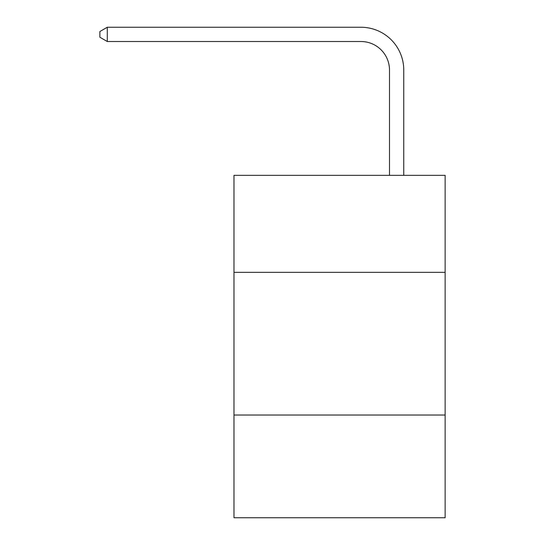 <?xml version="1.0" encoding="UTF-8"?>
<svg xmlns="http://www.w3.org/2000/svg" width="545" height="545" viewBox="0 0 545 545"><rect width="100%" height="100%" fill="white"/><g stroke="black" fill="none" stroke-linecap="round" stroke-linejoin="round"><path stroke-width="0.82" d="M445.129 272.357L445.129 175.34L233.982 175.34L233.982 272.357L445.129 272.357L445.129 517.75L233.982 517.75L233.982 272.357M445.129 415.024L233.982 415.024M389.491 175.34L389.491 70.053A28.531 28.531 0 0 0 360.954 41.515L107.29 41.515L99.871 37.237L99.871 31.528L107.29 27.25L360.954 27.25A42.803 42.803 0 0 1 403.756 70.053L403.756 175.34M389.491 70.053A28.531 28.531 0 0 0 360.954 41.515A28.531 28.531 0 0 1 389.491 70.053A28.531 28.531 0 0 0 360.954 41.515A28.531 28.531 0 0 1 389.491 70.053A28.531 28.531 0 0 0 360.954 41.515A28.531 28.531 0 0 1 389.491 70.053A28.531 28.531 0 0 0 360.954 41.515A28.531 28.531 0 0 1 389.491 70.053A28.531 28.531 0 0 0 360.954 41.515A28.531 28.531 0 0 1 389.491 70.053A28.531 28.531 0 0 0 360.954 41.515A28.531 28.531 0 0 1 389.491 70.053A28.531 28.531 0 0 0 360.954 41.515A28.531 28.531 0 0 1 389.491 70.053A28.531 28.531 0 0 0 360.954 41.515A28.531 28.531 0 0 1 389.491 70.053A28.531 28.531 0 0 0 360.954 41.515A28.531 28.531 0 0 1 389.491 70.053A28.531 28.531 0 0 0 360.954 41.515M107.29 41.515L107.29 27.25L360.954 27.25"/></g></svg>
